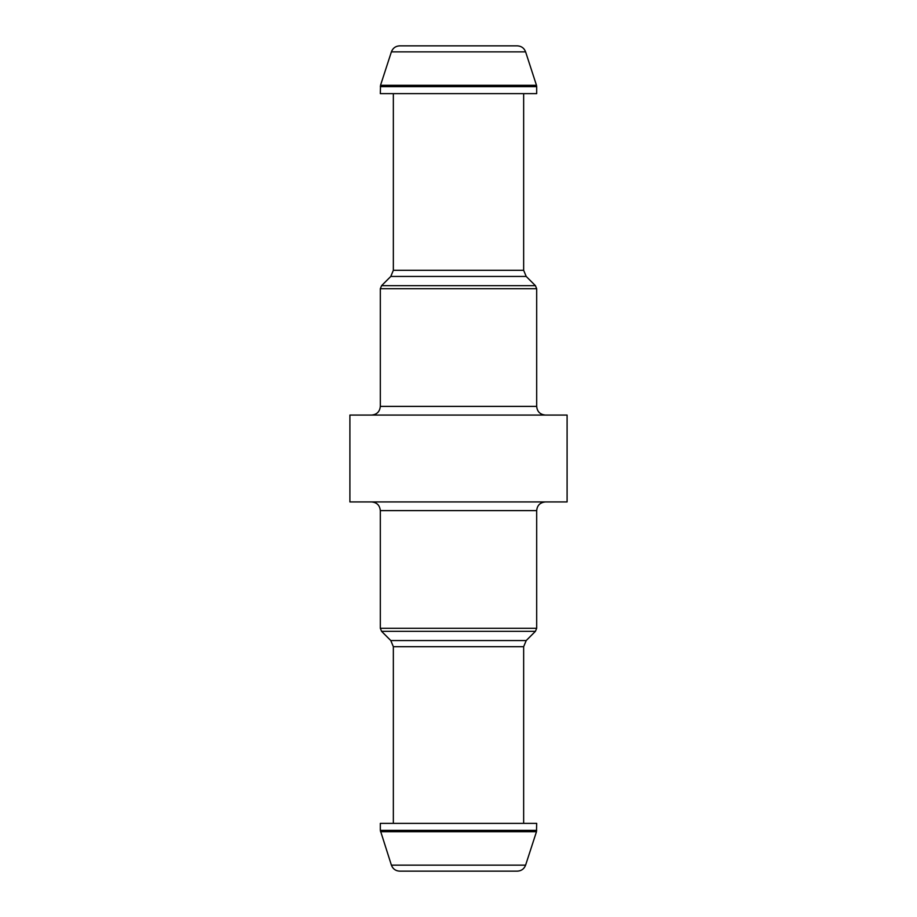 <?xml version="1.0" encoding="UTF-8"?>
<svg xmlns="http://www.w3.org/2000/svg" width="917" height="917" viewBox="0 0 917 917"><rect width="100%" height="100%" fill="white"/><g stroke="black" fill="none" stroke-linecap="round" stroke-linejoin="round"><path stroke-width="1.38" d="M380.314 830.355L391.399 865.144C392.854 868.926 395.605 870.932 399.652 871.15L517.348 871.15C521.395 870.932 524.146 868.926 525.601 865.144L536.479 831.696L536.686 823.374L380.314 823.374L380.314 830.355L536.686 830.355M404.202 871.15L512.798 871.15M399.652 45.85L517.348 45.85C521.395 46.068 524.146 48.074 525.601 51.856L536.479 85.304L380.521 85.304L391.399 51.856C392.854 48.074 395.605 46.068 399.652 45.85M380.314 86.645L536.686 86.645L536.686 93.626L380.314 93.626L380.521 85.304M371.626 415.069C376.898 414.553 379.798 411.653 380.314 406.38L380.314 288.729L381.587 285.657L390.802 276.441L393.347 270.297L393.347 93.626M349.904 415.069L567.096 415.069L567.096 501.931L349.904 501.931L349.904 415.069M371.626 501.931C376.898 502.447 379.798 505.347 380.314 510.62L536.686 510.62C537.156 505.393 540.044 502.505 545.374 501.931M393.347 823.374L393.347 646.703L390.802 640.559L381.587 631.343L380.314 628.271L380.314 510.62M391.399 865.144L525.601 865.144M391.399 51.856L525.601 51.856M393.347 270.297L523.653 270.297L523.653 93.626M390.802 276.441L526.198 276.441L535.413 285.657L381.587 285.657M380.314 288.729L536.686 288.729L535.413 285.657M380.314 406.38L536.686 406.38L536.686 288.729M380.314 628.271L536.686 628.271L536.686 510.62M381.587 631.343L535.413 631.343L536.686 628.271M390.802 640.559L526.198 640.559L535.413 631.343M393.347 646.703L523.653 646.703L526.198 640.559M380.521 831.696L536.479 831.696M536.686 86.645L536.479 85.304M523.653 270.297L526.198 276.441M536.686 406.38C537.156 411.607 540.044 414.495 545.374 415.069M523.653 823.374L523.653 646.703"/></g></svg>
